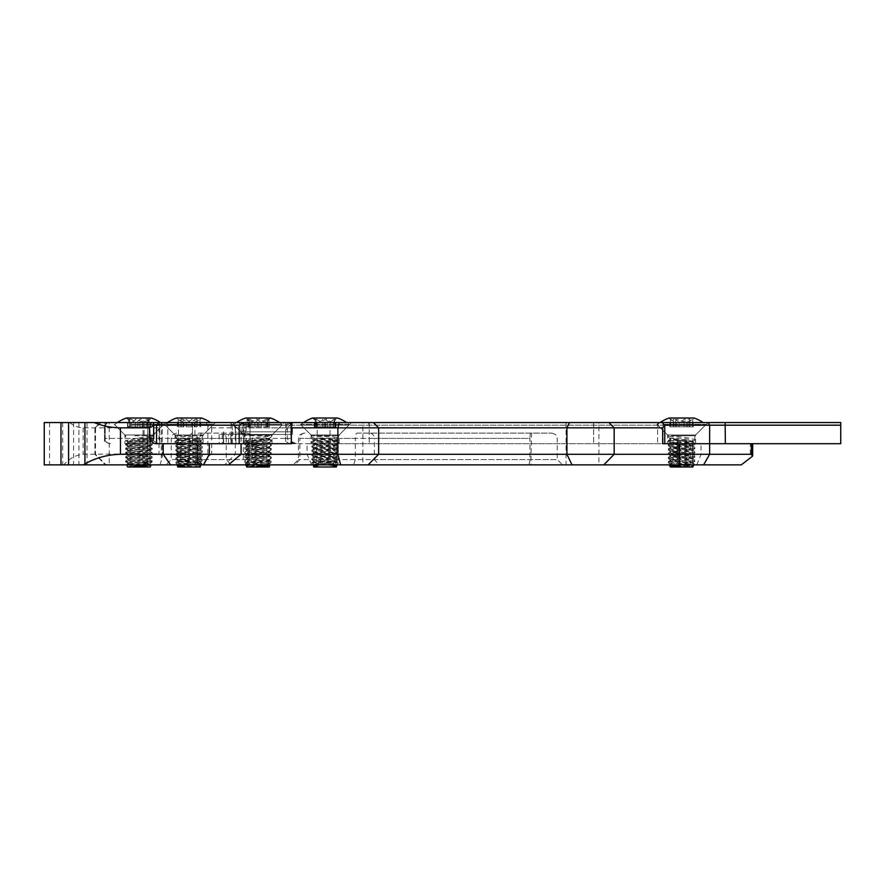 <?xml version="1.0" encoding="UTF-8"?>
<svg xmlns="http://www.w3.org/2000/svg" width="885" height="885" viewBox="0 0 885 885"><rect width="100%" height="100%" fill="white"/><g stroke="black" fill="none" stroke-linecap="round" stroke-linejoin="round"><path stroke-width="0.66" stroke-dasharray="4.42 3.32" d="M291.43 427.831L235.31 427.831L235.886 443.706L159.698 443.706L840.75 443.706M246.141 431.803L292.437 431.803L286.707 431.803L286.707 425.187L246.141 425.187L246.141 431.803L286.707 431.803M664.701 425.187L291.475 425.187L291.475 431.803M242.966 431.803L242.966 425.187L840.595 425.187L840.595 443.706M298.643 422.543L351.555 422.543L298.643 422.543L311.077 434.977L339.121 434.977L311.077 434.977L311.077 443.706L339.121 443.706L311.077 443.706M655.132 422.543L708.044 422.543L655.132 422.543L667.567 434.977L695.61 434.977L667.567 434.977L667.567 443.706L695.61 443.706L667.567 443.706M840.595 425.187L840.75 422.543M840.595 422.543L44.25 422.543M244.017 443.706L272.06 443.706L244.017 443.706L244.017 434.977L272.06 434.977L244.017 434.977L240.842 431.803L275.235 431.803L240.842 431.803M245.267 422.543L243.242 423.406L246.141 425.187M243.242 423.406L242.612 431.803M286.707 425.187L289.583 423.373L291.475 425.187M289.583 423.373L288.831 422.543M163.205 443.706L291.43 443.706M752.67 456.052L750.314 454.293L211.714 454.293L207.875 456.217L203.041 464.868L741.32 464.868M679.16 464.868L678.485 443.706L307.062 443.706L307.062 454.293L311.664 464.868M160.063 464.868L162.276 457.291C162.674 455.332 161.59 454.149 159.023 453.728L83.124 454.293C75.601 455.056 69.163 458.585 63.831 464.868L203.041 464.868M69.661 422.543C73.632 425.84 78.123 427.61 83.124 427.831L159.023 427.831C161.557 427.123 162.641 425.807 162.276 423.904L161.889 422.543M598.891 422.543L566.09 422.543L598.891 422.543L598.891 464.868L566.09 464.868L598.891 464.868M362.861 422.543L330.05 422.543L362.861 422.543L362.861 464.868L330.05 464.868L362.861 464.868M206.039 422.543L207.875 425.906L211.714 427.831L287.326 427.831L291.253 423.915L290.446 422.543M287.326 427.831L287.326 438.418C288.798 441.482 290.999 443.241 293.942 443.706L307.062 443.706M241.074 454.293L235.31 454.293L241.074 454.293M235.864 443.706L192.476 443.706L192.476 422.543M379.112 464.868L562.561 464.868L293.178 464.868L379.112 464.868L374.344 459.58L298.466 459.58L557.262 459.58L374.344 459.58L374.344 438.418L529.949 438.418L529.949 459.58L529.064 464.868M231.062 464.868L165.926 464.868L231.062 464.868L226.272 459.58L171.225 459.58L252.49 459.58L226.272 459.58L226.272 438.418L246.472 438.418L246.472 459.58L250.189 464.868M68.565 464.868L78.931 464.868L68.565 464.868M44.25 464.868L63.831 464.868M228.396 464.868L224.724 464.868L228.396 464.868M180.319 464.868L197.775 464.868L180.319 464.868L180.319 443.706L197.775 443.706L180.319 443.706M316.365 464.868L333.833 464.868L316.365 464.868L316.365 443.706L333.833 443.706L316.365 443.706M249.305 464.868L266.772 464.868L249.305 464.868L249.305 443.706L266.772 443.706L249.305 443.706M130.195 464.868L147.651 464.868L130.195 464.868L130.195 443.706L147.651 443.706L130.195 443.706M672.854 464.868L690.322 464.868L672.854 464.868L672.854 443.706L690.322 443.706L672.854 443.706M109.242 464.868L87.018 464.868L109.242 464.868L109.242 422.543L87.018 422.543L109.242 422.543M84.927 464.868L62.702 464.868L84.927 464.868L84.927 422.543L62.702 422.543L84.927 422.543M68.565 422.543L78.931 422.543L68.565 422.543M235.886 443.706L235.886 427.809L230.686 422.543M293.942 443.706L155.461 443.706M678.485 443.706L709.637 443.706M357.086 433.119L551.974 433.119L357.086 433.119A5.288 1.748 -90 0 0 355.339 438.418L299.882 438.418L299.882 459.58L294.782 464.868M198.837 433.119L247.192 433.119L198.837 433.119A5.288 1.781 -90 0 0 197.067 438.418L197.067 459.58L195.286 464.868M162.276 457.291L162.276 423.904L162.276 457.291M124.896 443.706L152.95 443.706L124.896 443.706L124.896 434.977L152.95 434.977L124.896 434.977L112.461 422.543L165.384 422.543L112.461 422.543M175.031 443.706L203.074 443.706L175.031 443.706L175.031 434.977L203.074 434.977L175.031 434.977L162.586 422.543L215.509 422.543L162.586 422.543M156.545 443.706L231.505 443.706L159.698 443.706L192.476 443.706L192.476 425.187L291.43 425.187M223.297 443.706L223.363 434.447L219.17 434.447L232.268 434.447L232.268 425.187L292.437 425.187L159.698 425.187L192.476 425.187L191.359 422.543M153.68 425.187L232.268 425.187L232.268 434.447L292.437 434.447L228.529 434.447L231.505 434.447L230.863 434.447L230.863 443.706M231.582 422.543L284.494 422.543L231.582 422.543L243.486 434.447L272.591 434.447L243.486 434.447M223.297 434.447L230.863 434.447M232.268 425.187L234.226 422.543M678.275 444.237C686.439 445.232 691.849 445.387 694.493 444.724L694.813 444.403C695.732 442.467 667.622 438.927 668.363 441.449L678.275 444.237M678.275 443.186L678.209 443.175C672.047 442.179 668.761 441.261 668.363 440.431L672.987 439.69C682.844 439.989 690.012 441.073 694.482 442.92L694.813 443.374C693.453 444.558 687.933 444.502 678.275 443.186M663.451 424.28L705.467 424.28L663.451 424.28M671.306 420.198L669.126 418.008L694.061 418.008L692.291 419.28C689.061 422.134 687.136 422.134 686.494 419.28L684.094 419.28C681.494 422.134 678.574 422.134 675.321 419.28L673.385 419.28L673.618 420.685L671.306 420.198L670.885 419.28C674.116 422.134 676.052 422.134 676.682 419.28L679.094 419.28C681.693 422.134 684.614 422.134 687.855 419.28L689.791 419.28L689.559 420.685L691.871 420.198M671.538 435.774L694.813 435.774L671.538 435.774M678.275 440C686.439 440.995 691.849 441.161 694.493 440.487L694.813 440.166C695.732 438.23 667.622 434.69 668.363 437.223L678.275 440M674.16 439.004A11.483 1.383 -174.1 0 1 692.734 441.692A11.483 1.383 -174.1 0 1 692.966 442.013A11.483 1.383 -174.1 0 1 681.395 442.19A11.483 1.383 -174.1 0 1 670.111 439.635A11.483 1.383 -174.1 0 1 670.399 439.369A11.483 1.383 -174.1 0 1 674.16 439.004M678.607 440.796A11.483 1.383 -174.1 0 1 670.443 438.905A11.483 1.383 -174.1 0 1 670.222 438.584A11.483 1.383 -174.1 0 1 674.27 437.964A11.483 1.383 -174.1 0 1 686.517 439.015A11.483 1.383 -174.1 0 1 693.066 440.962A11.483 1.383 -174.1 0 1 692.789 441.228A11.483 1.383 -174.1 0 1 678.607 440.796M674.16 443.241A11.483 1.383 -174.1 0 1 692.734 445.929A11.483 1.383 -174.1 0 1 692.966 446.239A11.483 1.383 -174.1 0 1 681.395 446.427A11.483 1.383 -174.1 0 1 670.111 443.861A11.483 1.383 -174.1 0 1 670.399 443.606A11.483 1.383 -174.1 0 1 674.16 443.241M678.209 447.412C672.047 446.405 668.761 445.498 668.363 444.657L672.987 443.927C682.844 444.226 690.012 445.299 694.482 447.157L694.813 447.611C693.442 448.795 687.899 448.728 678.209 447.412M678.607 445.033A11.483 1.383 -174.1 0 1 670.443 443.131A11.483 1.383 -174.1 0 1 670.222 442.821A11.483 1.383 -174.1 0 1 674.27 442.19A11.483 1.383 -174.1 0 1 686.517 443.252A11.483 1.383 -174.1 0 1 693.066 445.199A11.483 1.383 -174.1 0 1 692.789 445.454A11.483 1.383 -174.1 0 1 678.607 445.033M678.275 448.463C686.439 449.458 691.849 449.624 694.493 448.949L694.813 448.64C691.827 446.726 684.547 445.454 672.987 444.823L668.706 446.14L678.275 448.463M674.16 447.467A11.483 1.383 -174.1 0 1 692.734 450.166A11.483 1.383 -174.1 0 1 692.966 450.476A11.483 1.383 -174.1 0 1 681.395 450.653A11.483 1.383 -174.1 0 1 670.111 448.098A11.483 1.383 -174.1 0 1 670.399 447.832A11.483 1.383 -174.1 0 1 674.16 447.467M678.209 451.638C672.047 450.642 668.761 449.724 668.363 448.894L672.987 448.164C682.844 448.463 690.012 449.536 694.482 451.394L694.813 451.837C693.442 453.031 687.899 452.965 678.209 451.638M678.607 449.27A11.483 1.383 -174.1 0 1 670.443 447.367A11.483 1.383 -174.1 0 1 670.222 447.058A11.483 1.383 -174.1 0 1 674.27 446.427A11.483 1.383 -174.1 0 1 686.517 447.489A11.483 1.383 -174.1 0 1 693.066 449.425A11.483 1.383 -174.1 0 1 692.789 449.691A11.483 1.383 -174.1 0 1 678.607 449.27M678.275 452.7C686.439 453.695 691.849 453.861 694.493 453.186L694.813 452.866C691.827 450.963 684.547 449.691 672.987 449.06L668.706 450.365L678.275 452.7M674.16 451.704A11.483 1.383 -174.1 0 1 692.734 454.392A11.483 1.383 -174.1 0 1 692.966 454.713A11.483 1.383 -174.1 0 1 681.395 454.89A11.483 1.383 -174.1 0 1 670.111 452.335A11.483 1.383 -174.1 0 1 670.399 452.069A11.483 1.383 -174.1 0 1 674.16 451.704M678.209 455.875C672.047 454.879 668.761 453.961 668.363 453.131L672.987 452.39C682.844 452.689 690.012 453.773 694.482 455.62L694.813 456.074C693.442 457.268 687.899 457.202 678.209 455.875M678.607 453.496A11.483 1.383 -174.1 0 1 670.443 451.604A11.483 1.383 -174.1 0 1 670.222 451.284A11.483 1.383 -174.1 0 1 674.27 450.664A11.483 1.383 -174.1 0 1 686.517 451.726A11.483 1.383 -174.1 0 1 693.066 453.662A11.483 1.383 -174.1 0 1 692.789 453.928A11.483 1.383 -174.1 0 1 678.607 453.496M678.275 456.937C686.439 457.932 691.849 458.087 694.493 457.423L694.813 457.102C691.827 455.189 684.547 453.928 672.987 453.297L668.706 454.602L678.275 456.937M674.16 455.941A11.483 1.383 -174.1 0 1 692.734 458.629A11.483 1.383 -174.1 0 1 692.966 458.939A11.483 1.383 -174.1 0 1 681.395 459.127A11.483 1.383 -174.1 0 1 670.111 456.56A11.483 1.383 -174.1 0 1 670.399 456.306A11.483 1.383 -174.1 0 1 674.16 455.941M678.209 460.111C672.047 459.105 668.761 458.198 668.363 457.357L672.987 456.627C682.844 456.925 690.012 457.999 694.482 459.857L694.813 460.311C693.442 461.494 687.899 461.428 678.209 460.111M678.607 457.733A11.483 1.383 -174.1 0 1 670.443 455.83A11.483 1.383 -174.1 0 1 670.222 455.521A11.483 1.383 -174.1 0 1 674.27 454.89A11.483 1.383 -174.1 0 1 686.517 455.952A11.483 1.383 -174.1 0 1 693.066 457.899A11.483 1.383 -174.1 0 1 692.789 458.153A11.483 1.383 -174.1 0 1 678.607 457.733M678.275 461.162C686.439 462.158 691.849 462.324 694.493 461.649L694.813 461.339C691.827 459.426 684.547 458.153 672.987 457.523L668.706 458.839L678.275 461.162M678.607 461.97A11.483 1.383 -174.1 0 1 670.443 460.067A11.483 1.383 -174.1 0 1 670.222 459.757A11.483 1.383 -174.1 0 1 674.27 459.127A11.483 1.383 -174.1 0 1 686.517 460.189A11.483 1.383 -174.1 0 1 693.066 462.125A11.483 1.383 -174.1 0 1 692.789 462.39A11.483 1.383 -174.1 0 1 678.607 461.97M670.631 462.766L684.957 464.525L694.205 464.094L690.599 462.766L684.625 462.766C674.58 461.439 669.171 461.439 668.396 462.766L670.631 462.766L668.684 461.273L672.987 460.864L690.599 462.766M674.16 460.167A11.483 1.383 -174.1 0 1 692.734 462.866A11.483 1.383 -174.1 0 1 692.966 463.176A11.483 1.383 -174.1 0 1 681.395 463.353A11.483 1.383 -174.1 0 1 670.111 460.797A11.483 1.383 -174.1 0 1 670.399 460.532A11.483 1.383 -174.1 0 1 674.16 460.167M692.844 466.992L670.332 466.992M668.363 461.594L668.905 463.209L672.921 464.868M684.625 462.766L690.975 464.658L693.165 466.318M671.815 464.868A11.483 1.383 -174.1 0 1 670.443 464.304A11.483 1.383 -174.1 0 1 670.222 463.983A11.483 1.383 -174.1 0 1 681.782 463.806A11.483 1.383 -174.1 0 1 693.066 466.362A11.483 1.383 -174.1 0 1 692.944 466.539L669.724 465.056M670.111 465.034A11.483 1.383 -174.1 0 1 670.399 464.769A11.483 1.383 -174.1 0 1 679.824 464.669A11.483 1.383 -174.1 0 1 691.428 466.539M689.835 426.835L689.835 419.014L689.559 426.835L693.32 426.835L669.856 426.835L689.791 426.835M692.756 426.835L692.756 419.28L692.291 426.835M673.352 419.014L673.385 426.835L673.352 419.014M670.421 426.835L670.421 419.28L670.885 426.835M336.554 444.237C331.543 445.73 315.005 445.243 312.438 443.44L311.863 442.777C310.956 439.701 339.265 440.188 338.324 443.164L336.554 444.237M336.554 443.186L338.324 442.046L337.76 441.394C335.393 440.321 330.791 439.756 323.954 439.69C318.18 439.734 314.341 440.177 312.438 441.029L311.874 441.659C311.011 443.861 330.658 445.288 336.554 443.186M348.889 424.28L301.21 424.28L348.889 424.28M316.222 426.835L316.222 421.481L312.626 418.008L337.561 418.008L333.977 421.481L333.977 426.835L336.012 426.835L314.175 426.835L333.977 426.835M338.28 435.774L311.863 435.774L338.28 435.774M336.554 440C331.543 441.504 315.005 441.007 312.438 439.203L311.863 438.54C310.956 435.464 339.265 435.962 338.324 438.938L336.554 440M324.109 439.004A11.483 1.803 -179.2 0 0 314.053 440.166A11.483 1.803 -179.2 0 0 313.6 440.664A11.483 1.803 -179.2 0 0 325.06 442.633A11.483 1.803 -179.2 0 0 336.577 440.973A11.483 1.803 -179.2 0 0 336.134 440.476A11.483 1.803 -179.2 0 0 324.109 439.004M335.105 440.796A11.483 1.803 -179.2 0 0 336.134 440.431A11.483 1.803 -179.2 0 0 336.588 439.933A11.483 1.803 -179.2 0 0 324.12 437.964A11.483 1.803 -179.2 0 0 313.622 439.613A11.483 1.803 -179.2 0 0 314.053 440.122A11.483 1.803 -179.2 0 0 323.744 441.549A11.483 1.803 -179.2 0 0 335.105 440.796M324.109 443.241A11.483 1.803 -179.2 0 0 314.053 444.403A11.483 1.803 -179.2 0 0 313.6 444.889A11.483 1.803 -179.2 0 0 325.06 446.859A11.483 1.803 -179.2 0 0 336.577 445.21A11.483 1.803 -179.2 0 0 336.134 444.701A11.483 1.803 -179.2 0 0 324.109 443.241M336.588 447.412L338.324 446.283L337.76 445.62C335.393 444.558 330.791 443.993 323.954 443.927C318.18 443.96 314.341 444.414 312.438 445.266L311.874 445.896C311.011 448.098 330.736 449.525 336.588 447.412M335.105 445.033A11.483 1.803 -179.2 0 0 336.134 444.657A11.483 1.803 -179.2 0 0 336.588 444.17A11.483 1.803 -179.2 0 0 324.12 442.19A11.483 1.803 -179.2 0 0 313.622 443.85A11.483 1.803 -179.2 0 0 314.053 444.358A11.483 1.803 -179.2 0 0 323.744 445.786A11.483 1.803 -179.2 0 0 335.105 445.033M336.554 448.463C331.543 449.967 315.005 449.469 312.438 447.666L311.863 447.013C312.46 445.708 316.487 444.978 323.954 444.823C332.627 445.044 337.417 445.907 338.324 447.401L336.554 448.463M324.109 447.467A11.483 1.803 -179.2 0 0 314.053 448.64A11.483 1.803 -179.2 0 0 313.6 449.126A11.483 1.803 -179.2 0 0 325.06 451.096A11.483 1.803 -179.2 0 0 336.577 449.447A11.483 1.803 -179.2 0 0 336.134 448.938A11.483 1.803 -179.2 0 0 324.109 447.467M336.588 451.638L338.324 450.52L337.76 449.857C335.393 448.784 330.791 448.219 323.954 448.164C318.18 448.197 314.341 448.64 312.438 449.491L311.874 450.122C311.011 452.335 330.736 453.751 336.588 451.638M335.105 449.27A11.483 1.803 -179.2 0 0 336.134 448.894A11.483 1.803 -179.2 0 0 336.588 448.396A11.483 1.803 -179.2 0 0 324.12 446.427A11.483 1.803 -179.2 0 0 313.622 448.087A11.483 1.803 -179.2 0 0 314.053 448.584A11.483 1.803 -179.2 0 0 323.744 450.022A11.483 1.803 -179.2 0 0 335.105 449.27M336.554 452.7C331.543 454.204 315.005 453.706 312.438 451.903L311.863 451.239C312.46 449.934 316.487 449.204 323.954 449.06C332.627 449.281 337.417 450.133 338.324 451.638L336.554 452.7M324.109 451.704A11.483 1.803 -179.2 0 0 314.053 452.866A11.483 1.803 -179.2 0 0 313.6 453.363A11.483 1.803 -179.2 0 0 325.06 455.332A11.483 1.803 -179.2 0 0 336.577 453.673A11.483 1.803 -179.2 0 0 336.134 453.175A11.483 1.803 -179.2 0 0 324.109 451.704M336.588 455.875L338.324 454.746L337.76 454.094C335.393 453.02 330.791 452.456 323.954 452.39C318.18 452.434 314.341 452.877 312.438 453.728L311.874 454.359C311.011 456.572 330.736 457.987 336.588 455.875M335.105 453.496A11.483 1.803 -179.2 0 0 336.134 453.131A11.483 1.803 -179.2 0 0 336.588 452.633A11.483 1.803 -179.2 0 0 324.12 450.664A11.483 1.803 -179.2 0 0 313.622 452.312A11.483 1.803 -179.2 0 0 314.053 452.821A11.483 1.803 -179.2 0 0 323.744 454.248A11.483 1.803 -179.2 0 0 335.105 453.496M336.554 456.937C331.543 458.43 315.005 457.943 312.438 456.14L311.863 455.476C312.46 454.171 316.487 453.441 323.954 453.297C332.627 453.507 337.417 454.37 338.324 455.863L336.554 456.937M324.109 455.941A11.483 1.803 -179.2 0 0 314.053 457.102A11.483 1.803 -179.2 0 0 313.6 457.589A11.483 1.803 -179.2 0 0 325.06 459.558A11.483 1.803 -179.2 0 0 336.577 457.91A11.483 1.803 -179.2 0 0 336.134 457.401A11.483 1.803 -179.2 0 0 324.109 455.941M336.588 460.111L338.324 458.983L337.76 458.319C335.393 457.257 330.791 456.693 323.954 456.627C318.18 456.66 314.341 457.114 312.438 457.965L311.874 458.596C311.011 460.797 330.736 462.224 336.588 460.111M335.105 457.733A11.483 1.803 -179.2 0 0 336.134 457.357A11.483 1.803 -179.2 0 0 336.588 456.87A11.483 1.803 -179.2 0 0 324.12 454.89A11.483 1.803 -179.2 0 0 313.622 456.549A11.483 1.803 -179.2 0 0 314.053 457.058A11.483 1.803 -179.2 0 0 323.744 458.485A11.483 1.803 -179.2 0 0 335.105 457.733M336.554 461.162C331.543 462.667 315.005 462.169 312.438 460.366L311.863 459.713C312.46 458.408 316.487 457.678 323.954 457.523C332.627 457.744 337.417 458.607 338.324 460.1L336.554 461.162M335.105 461.97A11.483 1.803 -179.2 0 0 336.134 461.594A11.483 1.803 -179.2 0 0 336.588 461.096A11.483 1.803 -179.2 0 0 324.12 459.127A11.483 1.803 -179.2 0 0 313.622 460.786A11.483 1.803 -179.2 0 0 314.053 461.284A11.483 1.803 -179.2 0 0 323.744 462.722A11.483 1.803 -179.2 0 0 335.105 461.97M336.134 461.638A11.483 1.803 -179.2 0 0 324.109 460.167A11.483 1.803 -179.2 0 0 314.053 461.339A11.483 1.803 -179.2 0 0 313.6 461.826A11.483 1.803 -179.2 0 0 325.06 463.795A11.483 1.803 -179.2 0 0 336.577 462.147A11.483 1.803 -179.2 0 0 336.134 461.638L338.059 462.766C341.333 465.2 311.697 465.211 311.874 462.766L313.788 462.766C320.248 461.439 327.339 461.439 335.061 462.766L338.059 462.766L337.34 464.868M312.007 462.966L312.438 462.191L323.954 460.864L337.76 462.556M336.355 466.992L313.876 466.992M313.788 462.766L313.013 464.868M313.5 465.211L318.312 466.539L313.555 466.295M336.621 466.417L333.368 466.539L336.134 465.831A11.483 1.803 -179.2 0 0 336.588 465.333M337.329 464.902L335.061 462.766M319.275 464.868L328.977 464.868M336.521 466.539A11.483 1.803 -179.2 0 0 336.577 466.373A11.483 1.803 -179.2 0 0 336.245 465.941M332.03 464.868A11.483 1.803 -179.2 0 0 316.686 464.868M313.898 465.665A11.483 1.803 -179.2 0 0 313.6 466.063A11.483 1.803 -179.2 0 0 313.998 466.539M333.368 466.539A11.483 1.803 -179.2 0 0 336.134 465.831M336.223 464.868A11.483 1.803 -179.2 0 0 324.12 463.364A11.483 1.803 -179.2 0 0 313.655 464.868M313.622 465.012A11.483 1.803 -179.2 0 0 314.053 465.521A11.483 1.803 -179.2 0 0 318.312 466.539M335.116 426.835L334.939 419.28C333.501 422.134 333.756 422.134 335.714 419.28L334.63 419.28C331.222 422.134 328.789 422.134 327.328 419.28L324.784 419.28C322.826 422.134 320.138 422.134 316.708 419.28L315.248 419.28C316.697 422.134 316.443 422.134 314.485 419.28L315.558 419.28C318.965 422.134 321.399 422.134 322.87 419.28L325.403 419.28C327.361 422.134 330.061 422.134 333.479 419.28L334.939 419.28C333.501 422.134 333.756 422.134 335.714 419.28L334.63 419.28L334.63 426.835M315.082 426.835L315.248 419.28C316.697 422.134 316.443 422.134 314.485 419.28L315.558 419.28L315.558 426.835M245.267 444.237L245.045 444.867C246.959 446.062 269.228 443.418 271.02 441.504L271.275 441.173C272.038 439.248 248.265 442.389 245.267 444.237M245.267 443.186L245.289 443.175C250.853 441.228 258.486 440.066 268.177 439.69L271.275 440.177C272.137 441.726 244.105 445.808 244.813 443.651L245.267 443.186M242.7 424.28L281.917 424.28L242.7 424.28M267.381 426.835L267.381 419.28L265.743 419.28C262.38 422.134 259.582 422.134 257.369 419.28L254.858 419.28C253.685 422.134 251.406 422.134 248.021 419.28L247.158 419.28L248.796 421.238L245.576 418.008L270.511 418.008L267.281 421.238L267.502 418.87L267.502 426.835L246.771 426.835L267.502 426.835M249.537 435.774L271.275 435.774L249.537 435.774M245.267 440L245.045 440.641C246.959 441.825 269.228 439.181 271.02 437.267L271.275 436.936C272.038 435.011 248.265 438.152 245.267 440M266.794 439.004A11.483 1.162 173 0 1 269.305 439.237A11.483 1.162 173 0 1 269.505 439.425A11.483 1.162 173 0 1 258.243 441.98A11.483 1.162 173 0 1 246.705 442.212A11.483 1.162 173 0 1 246.86 441.991A11.483 1.162 173 0 1 255.068 440.055A11.483 1.162 173 0 1 266.794 439.004M246.981 440.796A11.483 1.162 173 0 1 255.5 438.927A11.483 1.162 173 0 1 266.673 437.964A11.483 1.162 173 0 1 269.383 438.374A11.483 1.162 173 0 1 269.228 438.606A11.483 1.162 173 0 1 258.121 440.929A11.483 1.162 173 0 1 246.782 441.349A11.483 1.162 173 0 1 246.572 441.173A11.483 1.162 173 0 1 246.981 440.796M266.794 443.241A11.483 1.162 173 0 1 269.305 443.474A11.483 1.162 173 0 1 269.505 443.651A11.483 1.162 173 0 1 258.243 446.206A11.483 1.162 173 0 1 246.705 446.449A11.483 1.162 173 0 1 246.86 446.228A11.483 1.162 173 0 1 255.068 444.292A11.483 1.162 173 0 1 266.794 443.241M245.289 447.412C250.853 445.465 258.486 444.303 268.177 443.927L271.275 444.414C272.137 445.963 244.105 450.045 244.813 447.887L245.289 447.412M246.981 445.033A11.483 1.162 173 0 1 255.5 443.164A11.483 1.162 173 0 1 266.673 442.19A11.483 1.162 173 0 1 269.383 442.611A11.483 1.162 173 0 1 269.228 442.832A11.483 1.162 173 0 1 258.121 445.166A11.483 1.162 173 0 1 246.782 445.586A11.483 1.162 173 0 1 246.572 445.409A11.483 1.162 173 0 1 246.981 445.033M245.267 448.463L245.045 449.104C246.959 450.288 269.228 447.655 271.02 445.741L268.177 444.823C258.475 445.376 250.842 446.582 245.267 448.463M266.794 447.467A11.483 1.162 173 0 1 269.305 447.71A11.483 1.162 173 0 1 269.505 447.887A11.483 1.162 173 0 1 258.243 450.443A11.483 1.162 173 0 1 246.705 450.686A11.483 1.162 173 0 1 246.86 450.454A11.483 1.162 173 0 1 255.068 448.518A11.483 1.162 173 0 1 266.794 447.467M245.289 451.638C250.853 449.691 258.486 448.529 268.177 448.164L271.275 448.651C272.137 450.188 244.105 454.27 244.813 452.124L245.289 451.638M246.981 449.27A11.483 1.162 173 0 1 255.5 447.39A11.483 1.162 173 0 1 266.673 446.427A11.483 1.162 173 0 1 269.383 446.848A11.483 1.162 173 0 1 269.228 447.069A11.483 1.162 173 0 1 258.121 449.403A11.483 1.162 173 0 1 246.782 449.823A11.483 1.162 173 0 1 246.572 449.635A11.483 1.162 173 0 1 246.981 449.27M245.267 452.7L245.045 453.341C246.959 454.525 269.228 451.881 271.02 449.967L268.177 449.06C258.475 449.602 250.842 450.819 245.267 452.7M266.794 451.704A11.483 1.162 173 0 1 269.305 451.936A11.483 1.162 173 0 1 269.505 452.124A11.483 1.162 173 0 1 258.243 454.68A11.483 1.162 173 0 1 246.705 454.912A11.483 1.162 173 0 1 246.86 454.691A11.483 1.162 173 0 1 255.068 452.755A11.483 1.162 173 0 1 266.794 451.704M245.289 455.875C250.853 453.928 258.486 452.766 268.177 452.39L271.275 452.877C272.137 454.425 244.105 458.507 244.813 456.35L245.289 455.875M246.981 453.496A11.483 1.162 173 0 1 255.5 451.627A11.483 1.162 173 0 1 266.673 450.664A11.483 1.162 173 0 1 269.383 451.073A11.483 1.162 173 0 1 269.228 451.306A11.483 1.162 173 0 1 258.121 453.629A11.483 1.162 173 0 1 246.782 454.06A11.483 1.162 173 0 1 246.572 453.872A11.483 1.162 173 0 1 246.981 453.496M245.267 456.937L245.045 457.567C246.959 458.762 269.228 456.118 271.02 454.204L268.177 453.297C258.475 453.839 250.842 455.056 245.267 456.937M266.794 455.941A11.483 1.162 173 0 1 269.305 456.173A11.483 1.162 173 0 1 269.505 456.35A11.483 1.162 173 0 1 258.243 458.906A11.483 1.162 173 0 1 246.705 459.149A11.483 1.162 173 0 1 246.86 458.928A11.483 1.162 173 0 1 255.068 456.992A11.483 1.162 173 0 1 266.794 455.941M245.289 460.111C250.853 458.165 258.486 457.003 268.177 456.627L271.275 457.114C272.137 458.662 244.105 462.744 244.813 460.587L245.289 460.111M246.981 457.733A11.483 1.162 173 0 1 255.5 455.863A11.483 1.162 173 0 1 266.673 454.89A11.483 1.162 173 0 1 269.383 455.31A11.483 1.162 173 0 1 269.228 455.532A11.483 1.162 173 0 1 258.121 457.866A11.483 1.162 173 0 1 246.782 458.286A11.483 1.162 173 0 1 246.572 458.109A11.483 1.162 173 0 1 246.981 457.733M245.267 461.162L245.045 461.804C246.959 462.988 269.228 460.355 271.02 458.441L268.177 457.523C258.475 458.076 250.842 459.282 245.267 461.162M246.981 461.97A11.483 1.162 173 0 1 255.5 460.089A11.483 1.162 173 0 1 266.673 459.127A11.483 1.162 173 0 1 269.383 459.547A11.483 1.162 173 0 1 269.228 459.769A11.483 1.162 173 0 1 258.121 462.103A11.483 1.162 173 0 1 246.782 462.523A11.483 1.162 173 0 1 246.572 462.335A11.483 1.162 173 0 1 246.981 461.97M265.168 464.868L270.887 462.766C271.795 461.439 267.215 461.439 257.17 462.766L250.743 462.766L245.643 464.061L253.01 464.503L270.887 462.766L271.275 461.351L267.635 462.766M250.743 462.766L268.177 460.864L271.275 461.351M266.794 460.167A11.483 1.162 173 0 1 269.305 460.41A11.483 1.162 173 0 1 269.505 460.587A11.483 1.162 173 0 1 258.243 463.143A11.483 1.162 173 0 1 246.705 463.386A11.483 1.162 173 0 1 246.86 463.154A11.483 1.162 173 0 1 255.068 461.218A11.483 1.162 173 0 1 266.794 460.167M269.294 466.992L246.782 466.992M270.047 464.946L246.572 466.539C246.904 465.576 250.433 464.315 257.17 462.766M249.305 466.539A11.483 1.162 173 0 1 260.92 464.736A11.483 1.162 173 0 1 269.305 464.636A11.483 1.162 173 0 1 269.505 464.824A11.483 1.162 173 0 1 269.505 464.868L269.383 463.773A11.483 1.162 173 0 1 269.228 464.005A11.483 1.162 173 0 1 266.695 464.868M246.572 466.539A11.483 1.162 173 0 1 257.989 463.994A11.483 1.162 173 0 1 269.383 463.773M248.021 426.835L248.021 419.28L247.158 419.28L247.158 426.835M248.796 421.238L249.36 421.304L248.585 418.87L248.585 426.835M248.696 426.835L248.696 419.28L250.333 419.28C253.707 422.134 256.495 422.134 258.708 419.28L261.219 419.28C262.391 422.134 264.67 422.134 268.055 419.28L268.929 419.28L267.281 421.238M268.055 426.835L268.055 419.28L268.929 419.28L268.929 426.835M128.325 444.237L125.747 445.078C126.455 445.808 151.468 441.947 152.087 440.807L152.154 440.719C152.751 439.889 135.051 442.732 128.325 444.237M128.325 443.186L128.369 443.175C137.507 441.228 145.217 440.066 151.479 439.69L152.154 439.801C152.917 440.387 125.006 445.155 125.692 444.104L128.325 443.186M131.422 424.28L162.807 424.28L131.422 424.28M129.564 421.116L126.455 418.008L151.39 418.008L148.282 421.116L149.886 419.28L149.078 419.28C145.737 422.134 143.514 422.134 142.43 419.28L139.93 419.28C137.651 422.134 134.83 422.134 131.467 419.28L129.774 419.28L130.338 421.216L127.96 419.28L128.768 419.28C132.108 422.134 134.332 422.134 135.416 419.28L137.916 419.28C140.195 422.134 143.016 422.134 146.379 419.28L148.072 419.28L147.507 421.216L148.282 421.116M134.763 435.774L152.154 435.774L134.763 435.774M128.325 440L125.747 440.852C126.455 441.571 151.468 437.71 152.087 436.57L152.154 436.482C152.751 435.663 135.051 438.495 128.325 440M149.775 439.004A11.483 0.575 171.4 0 1 150.306 439.048A11.483 0.575 171.4 0 1 150.361 439.093A11.483 0.575 171.4 0 1 139.089 441.383A11.483 0.575 171.4 0 1 127.65 442.544A11.483 0.575 171.4 0 1 127.683 442.489A11.483 0.575 171.4 0 1 137.618 440.453A11.483 0.575 171.4 0 1 149.775 439.004M129.785 440.796A11.483 0.575 171.4 0 1 140.671 438.927A11.483 0.575 171.4 0 1 149.609 437.964A11.483 0.575 171.4 0 1 150.196 438.053A11.483 0.575 171.4 0 1 150.162 438.108A11.483 0.575 171.4 0 1 138.923 440.343A11.483 0.575 171.4 0 1 127.54 441.538A11.483 0.575 171.4 0 1 127.484 441.504A11.483 0.575 171.4 0 1 129.785 440.796M149.775 443.241A11.483 0.575 171.4 0 1 150.306 443.285A11.483 0.575 171.4 0 1 150.361 443.33A11.483 0.575 171.4 0 1 139.089 445.62A11.483 0.575 171.4 0 1 127.65 446.781A11.483 0.575 171.4 0 1 127.683 446.726A11.483 0.575 171.4 0 1 137.618 444.69A11.483 0.575 171.4 0 1 149.775 443.241M128.369 447.412C137.507 445.465 145.217 444.303 151.479 443.927L152.154 444.027C152.917 444.624 125.006 449.381 125.692 448.341L128.369 447.412M129.785 445.033A11.483 0.575 171.4 0 1 140.671 443.164A11.483 0.575 171.4 0 1 149.609 442.19A11.483 0.575 171.4 0 1 150.196 442.279A11.483 0.575 171.4 0 1 150.162 442.334A11.483 0.575 171.4 0 1 138.923 444.569A11.483 0.575 171.4 0 1 127.54 445.774A11.483 0.575 171.4 0 1 127.484 445.73A11.483 0.575 171.4 0 1 129.785 445.033M128.325 448.463L125.747 449.315C126.455 450.034 151.468 446.173 152.087 445.033L128.325 448.463M149.775 447.467A11.483 0.575 171.4 0 1 150.306 447.522A11.483 0.575 171.4 0 1 150.361 447.556A11.483 0.575 171.4 0 1 139.089 449.845A11.483 0.575 171.4 0 1 127.65 451.007A11.483 0.575 171.4 0 1 127.683 450.952A11.483 0.575 171.4 0 1 137.618 448.927A11.483 0.575 171.4 0 1 149.775 447.467M128.369 451.638C137.507 449.691 145.217 448.529 151.479 448.164L152.154 448.264C152.917 448.85 125.006 453.618 125.692 452.578L128.369 451.638M129.785 449.27A11.483 0.575 171.4 0 1 140.671 447.39A11.483 0.575 171.4 0 1 149.609 446.427A11.483 0.575 171.4 0 1 150.196 446.516A11.483 0.575 171.4 0 1 150.162 446.571A11.483 0.575 171.4 0 1 138.923 448.806A11.483 0.575 171.4 0 1 127.54 450.011A11.483 0.575 171.4 0 1 127.484 449.967A11.483 0.575 171.4 0 1 129.785 449.27M128.325 452.7L125.747 453.551C126.455 454.27 151.468 450.41 152.087 449.27L128.325 452.7M149.775 451.704A11.483 0.575 171.4 0 1 150.306 451.748A11.483 0.575 171.4 0 1 150.361 451.792A11.483 0.575 171.4 0 1 139.089 454.082A11.483 0.575 171.4 0 1 127.65 455.244A11.483 0.575 171.4 0 1 127.683 455.189A11.483 0.575 171.4 0 1 137.618 453.153A11.483 0.575 171.4 0 1 149.775 451.704M128.369 455.875C137.507 453.928 145.217 452.766 151.479 452.39L152.154 452.5C152.917 453.087 125.006 457.855 125.692 456.804L128.369 455.875M129.785 453.496A11.483 0.575 171.4 0 1 140.671 451.627A11.483 0.575 171.4 0 1 149.609 450.664A11.483 0.575 171.4 0 1 150.196 450.753A11.483 0.575 171.4 0 1 150.162 450.808A11.483 0.575 171.4 0 1 138.923 453.043A11.483 0.575 171.4 0 1 127.54 454.237A11.483 0.575 171.4 0 1 127.484 454.204A11.483 0.575 171.4 0 1 129.785 453.496M128.325 456.937L125.747 457.777C126.455 458.507 151.468 454.647 152.087 453.507L128.325 456.937M149.775 455.941A11.483 0.575 171.4 0 1 150.306 455.985A11.483 0.575 171.4 0 1 150.361 456.029A11.483 0.575 171.4 0 1 139.089 458.319A11.483 0.575 171.4 0 1 127.65 459.481A11.483 0.575 171.4 0 1 127.683 459.426A11.483 0.575 171.4 0 1 137.618 457.39A11.483 0.575 171.4 0 1 149.775 455.941M128.369 460.111C137.507 458.165 145.217 457.003 151.479 456.627L152.154 456.726C152.917 457.324 125.006 462.081 125.692 461.041L128.369 460.111M129.785 457.733A11.483 0.575 171.4 0 1 140.671 455.863A11.483 0.575 171.4 0 1 149.609 454.89A11.483 0.575 171.4 0 1 150.196 454.978A11.483 0.575 171.4 0 1 150.162 455.034A11.483 0.575 171.4 0 1 138.923 457.268A11.483 0.575 171.4 0 1 127.54 458.474A11.483 0.575 171.4 0 1 127.484 458.43A11.483 0.575 171.4 0 1 129.785 457.733M128.325 461.162L125.747 462.014C126.455 462.733 151.468 458.873 152.087 457.733L128.325 461.162M129.785 461.97A11.483 0.575 171.4 0 1 140.671 460.089A11.483 0.575 171.4 0 1 149.609 459.127A11.483 0.575 171.4 0 1 150.196 459.215A11.483 0.575 171.4 0 1 150.162 459.271A11.483 0.575 171.4 0 1 138.923 461.505A11.483 0.575 171.4 0 1 127.54 462.711A11.483 0.575 171.4 0 1 127.484 462.667A11.483 0.575 171.4 0 1 129.785 461.97M141.865 464.868L149.687 462.766C154.233 461.439 151.999 461.439 142.983 462.766L136.213 462.766L126.544 464.592L149.687 462.766L152.087 461.97L152.154 460.963L144.465 462.766M136.213 462.766L152.154 460.963M149.775 460.167A11.483 0.575 171.4 0 1 150.306 460.222A11.483 0.575 171.4 0 1 150.361 460.255A11.483 0.575 171.4 0 1 139.089 462.545A11.483 0.575 171.4 0 1 127.65 463.707A11.483 0.575 171.4 0 1 127.683 463.651A11.483 0.575 171.4 0 1 137.618 461.627A11.483 0.575 171.4 0 1 149.775 460.167M150.184 466.992L127.661 466.992M140.638 466.539C159.278 464.238 149.322 464.238 133.546 466.539L128.358 466.539L142.983 462.766M151.114 464.868L150.306 464.448A11.483 0.575 171.4 0 1 150.361 464.492A11.483 0.575 171.4 0 1 149.41 464.868M133.546 466.539A11.483 0.575 171.4 0 1 150.306 464.448M128.358 466.539A11.483 0.575 171.4 0 1 141.025 464.282A11.483 0.575 171.4 0 1 150.196 463.452A11.483 0.575 171.4 0 1 150.162 463.508A11.483 0.575 171.4 0 1 144.189 464.868M129.675 426.835L129.675 418.893L129.774 426.835L130.338 426.835L127.551 426.835L150.295 426.835L129.774 426.835M127.96 426.835L127.96 419.28L128.768 419.28L128.768 426.835M148.171 426.835L148.171 418.893L148.072 426.835M149.886 426.835L149.886 419.28L149.078 419.28L149.078 426.835M181.646 444.237C190.85 445.398 197.565 445.42 201.78 444.292L202.278 443.772C203.229 441.161 174.987 439.137 175.816 442.146L181.646 444.237M181.646 443.186L181.602 443.175C177.863 442.478 175.938 441.77 175.816 441.051L184.29 439.69C192.72 439.823 198.55 440.619 201.769 442.058L202.278 442.677C199.767 444.524 192.886 444.69 181.646 443.186M166.767 424.28L212.931 424.28L166.767 424.28M197.023 426.835L197.023 419.28L195.043 419.28C191.846 422.134 188.914 422.134 186.237 419.28L183.859 419.28C183.328 422.134 181.458 422.134 178.261 419.28L176.58 418.008L201.514 418.008L199.645 419.877L196.846 420.541L197.056 419.048L197.056 426.835L177.266 426.835L197.056 426.835M176.701 435.774L202.278 435.774L176.701 435.774M181.646 440C190.85 441.173 197.565 441.195 201.78 440.055L202.278 439.546C203.229 436.924 174.987 434.9 175.816 437.909L181.646 440M184.932 439.004A11.483 1.693 -176.7 0 1 200.121 441.018A11.483 1.693 -176.7 0 1 200.486 441.482A11.483 1.693 -176.7 0 1 188.925 442.511A11.483 1.693 -176.7 0 1 177.553 440.155A11.483 1.693 -176.7 0 1 177.962 439.745A11.483 1.693 -176.7 0 1 184.932 439.004M182.542 440.796A11.483 1.693 -176.7 0 1 177.974 439.568A11.483 1.693 -176.7 0 1 177.608 439.115A11.483 1.693 -176.7 0 1 184.998 437.964A11.483 1.693 -176.7 0 1 200.552 440.431A11.483 1.693 -176.7 0 1 200.132 440.852A11.483 1.693 -176.7 0 1 182.542 440.796M184.932 443.241A11.483 1.693 -176.7 0 1 200.121 445.255A11.483 1.693 -176.7 0 1 200.486 445.708A11.483 1.693 -176.7 0 1 188.925 446.748A11.483 1.693 -176.7 0 1 177.553 444.392A11.483 1.693 -176.7 0 1 177.962 443.982A11.483 1.693 -176.7 0 1 184.932 443.241M181.602 447.412C177.863 446.715 175.938 446.007 175.816 445.288L184.29 443.927C192.72 444.06 198.55 444.845 201.769 446.294L202.278 446.914C199.744 448.761 192.853 448.927 181.602 447.412M182.542 445.033A11.483 1.693 -176.7 0 1 177.974 443.805A11.483 1.693 -176.7 0 1 177.608 443.352A11.483 1.693 -176.7 0 1 184.998 442.19A11.483 1.693 -176.7 0 1 200.552 444.668A11.483 1.693 -176.7 0 1 200.132 445.078A11.483 1.693 -176.7 0 1 182.542 445.033M181.646 448.463C190.85 449.635 197.565 449.657 201.78 448.529L202.278 448.009C200.63 446.261 194.634 445.199 184.29 444.823C178.903 444.901 176.082 445.409 175.816 446.383L181.646 448.463M184.932 447.467A11.483 1.693 -176.7 0 1 200.121 449.491A11.483 1.693 -176.7 0 1 200.486 449.945A11.483 1.693 -176.7 0 1 188.925 450.974A11.483 1.693 -176.7 0 1 177.553 448.629A11.483 1.693 -176.7 0 1 177.962 448.208A11.483 1.693 -176.7 0 1 184.932 447.467M181.602 451.638C177.863 450.941 175.938 450.233 175.816 449.525L184.29 448.164C192.72 448.297 198.55 449.082 201.769 450.531L202.278 451.151C199.744 452.998 192.853 453.164 181.602 451.638M182.542 449.27A11.483 1.693 -176.7 0 1 177.974 448.042A11.483 1.693 -176.7 0 1 177.608 447.578A11.483 1.693 -176.7 0 1 184.998 446.427A11.483 1.693 -176.7 0 1 200.552 448.905A11.483 1.693 -176.7 0 1 200.132 449.315A11.483 1.693 -176.7 0 1 182.542 449.27M181.646 452.7C190.85 453.872 197.565 453.894 201.78 452.755L202.278 452.246C200.63 450.498 194.634 449.436 184.29 449.06C178.903 449.126 176.082 449.646 175.816 450.609L181.646 452.7M184.932 451.704A11.483 1.693 -176.7 0 1 200.121 453.717A11.483 1.693 -176.7 0 1 200.486 454.182A11.483 1.693 -176.7 0 1 188.925 455.211A11.483 1.693 -176.7 0 1 177.553 452.854A11.483 1.693 -176.7 0 1 177.962 452.445A11.483 1.693 -176.7 0 1 184.932 451.704M181.602 455.875C177.863 455.178 175.938 454.47 175.816 453.751L184.29 452.39C192.72 452.523 198.55 453.319 201.769 454.757L202.278 455.377C199.744 457.224 192.853 457.39 181.602 455.875M182.542 453.496A11.483 1.693 -176.7 0 1 177.974 452.268A11.483 1.693 -176.7 0 1 177.608 451.815A11.483 1.693 -176.7 0 1 184.998 450.664A11.483 1.693 -176.7 0 1 200.552 453.131A11.483 1.693 -176.7 0 1 200.132 453.551A11.483 1.693 -176.7 0 1 182.542 453.496M181.646 456.937C190.85 458.098 197.565 458.12 201.78 456.992L202.278 456.472C200.63 454.724 194.634 453.673 184.29 453.297C178.903 453.363 176.082 453.883 175.816 454.846L181.646 456.937M184.932 455.941A11.483 1.693 -176.7 0 1 200.121 457.954A11.483 1.693 -176.7 0 1 200.486 458.408A11.483 1.693 -176.7 0 1 188.925 459.448A11.483 1.693 -176.7 0 1 177.553 457.091A11.483 1.693 -176.7 0 1 177.962 456.682A11.483 1.693 -176.7 0 1 184.932 455.941M181.602 460.111C177.863 459.415 175.938 458.707 175.816 457.987L184.29 456.627C192.72 456.76 198.55 457.545 201.769 458.994L202.278 459.614C199.744 461.461 192.853 461.627 181.602 460.111M182.542 457.733A11.483 1.693 -176.7 0 1 177.974 456.505A11.483 1.693 -176.7 0 1 177.608 456.052A11.483 1.693 -176.7 0 1 184.998 454.89A11.483 1.693 -176.7 0 1 200.552 457.368A11.483 1.693 -176.7 0 1 200.132 457.777A11.483 1.693 -176.7 0 1 182.542 457.733M181.646 461.162C190.85 462.335 197.565 462.357 201.78 461.229L202.278 460.709C200.63 458.961 194.634 457.899 184.29 457.523C178.903 457.6 176.082 458.109 175.816 459.083L181.646 461.162M182.542 461.97A11.483 1.693 -176.7 0 1 177.974 460.742A11.483 1.693 -176.7 0 1 177.608 460.277A11.483 1.693 -176.7 0 1 184.998 459.127A11.483 1.693 -176.7 0 1 200.552 461.605A11.483 1.693 -176.7 0 1 200.132 462.014A11.483 1.693 -176.7 0 1 182.542 461.97M176.248 462.766L190.419 464.625L201.891 463.596L200.773 462.766L196.204 462.766C187 461.439 180.363 461.439 176.281 462.766L176.314 461.704L184.29 460.864L200.773 462.766M184.932 460.167A11.483 1.693 -176.7 0 1 200.121 462.191A11.483 1.693 -176.7 0 1 200.486 462.645A11.483 1.693 -176.7 0 1 188.925 463.674A11.483 1.693 -176.7 0 1 177.553 461.328A11.483 1.693 -176.7 0 1 177.962 460.908A11.483 1.693 -176.7 0 1 184.932 460.167M200.309 466.992L177.785 466.992M196.204 462.766L200.563 464.658L200.95 465.621M177.996 464.868L176.192 463.563L176.281 462.766M199.202 466.539L177.465 465.377M177.553 465.554A11.483 1.693 -176.7 0 1 177.962 465.145A11.483 1.693 -176.7 0 1 189.113 464.525A11.483 1.693 -176.7 0 1 200.121 466.417A11.483 1.693 -176.7 0 1 200.287 466.539M177.974 464.968A11.483 1.693 -176.7 0 1 177.608 464.514A11.483 1.693 -176.7 0 1 189.18 463.486A11.483 1.693 -176.7 0 1 200.552 465.831A11.483 1.693 -176.7 0 1 200.198 466.218M178.449 419.877L181.248 420.541L181.038 419.048L181.038 426.835M181.071 426.835L181.071 419.28L183.051 419.28C186.248 422.134 189.18 422.134 191.857 419.28L194.235 419.28C194.766 422.134 196.636 422.134 199.844 419.28L199.645 419.877M199.844 426.835L199.844 419.28L200.231 426.835M178.261 426.835L178.261 419.28L177.863 426.835M368.437 422.543L369.244 425.187L369.244 443.706L369.244 422.543M292.183 431.803L292.183 422.543M232.467 443.706L232.467 431.803M252.546 422.543L250.035 425.187L250.035 443.706M593.558 422.543L593.625 443.706L593.625 422.543M658.871 422.543L657.577 425.187L657.577 443.706L657.577 422.543M317.328 422.543L316.797 454.293L318.91 464.868M288.112 422.543L285.601 425.187L285.601 443.706M100.802 422.543L95.514 427.831L95.514 454.293L106.089 464.868M95.049 427.831L95.049 454.293L105.625 464.868L95.06 454.293L95.06 427.831L100.348 422.543L95.049 427.831M151.435 422.543L150.041 427.831L150.041 454.293M159.023 427.831L159.023 453.728M161.302 422.543L161.302 460.797M144.089 422.543L144.089 464.868M194.932 422.543L194.932 464.868M207.875 425.906L207.875 456.217M211.714 427.831L211.714 454.293M663.108 422.997L663.108 443.706M245.034 443.706L245.034 422.543M165.672 422.543L167.829 425.187L167.829 443.706L167.829 422.543M176.978 422.543L178.482 425.187L178.482 443.706L178.482 422.543M231.051 443.706L231.051 422.831M153.37 422.831L153.37 438.418L104.53 438.418L147.762 438.418L147.762 422.543M110.415 443.706A5.288 5.188 90 0 1 105.227 438.418L105.227 422.543M146.401 443.706A5.288 1.361 -90 0 0 147.762 438.418L250.035 438.418L250.035 422.543M255.068 443.706A5.288 5.033 -90 0 1 250.035 438.418L285.601 438.418L285.601 422.543M290.634 443.706A5.288 5.033 -90 0 1 285.601 438.418L290.8 438.418L290.8 422.831M750.314 454.293L750.314 443.706M696.838 464.868L701.031 454.293L701.031 443.706M530.834 433.119A5.288 0.885 -90 0 0 529.949 438.418L355.339 438.418L355.339 459.58L353.591 464.868M304.993 433.119A5.288 5.1 90 0 0 299.882 438.418L374.344 438.418A5.288 4.768 -90 0 0 369.576 433.119M531.973 433.119A5.288 0.553 -90 0 0 531.42 438.418L530.867 464.868M242.755 433.119A5.288 3.717 -90 0 1 246.472 438.418L171.225 438.418L189.788 438.418L189.788 459.58L187.023 464.868M240.443 433.119A5.288 2.887 -90 0 1 243.331 438.418L243.331 459.58L246.218 464.868M192.554 433.119A5.288 2.766 90 0 0 189.788 438.418L200.01 438.418L200.01 459.58L197.908 464.868M202.123 433.119A5.288 2.102 -90 0 0 200.01 438.418L226.272 438.418A5.288 4.79 -90 0 0 221.493 433.119M73.566 422.543L73.566 464.868M49.516 422.543L49.516 464.868M83.124 427.831L83.124 454.293M158.968 443.706C151.49 440.973 154.809 440.011 153.68 438.418L153.37 438.418A5.288 4.679 90 0 0 158.05 443.706M295.17 443.706A5.288 4.37 -90 0 1 290.8 438.418L287.326 438.418M246.041 422.543L245.034 425.187L245.034 434.447M228.529 443.706L228.529 434.447M147.076 422.543L147.762 425.187L147.762 443.706M219.17 434.447L219.17 443.706M107.826 422.543L105.227 425.187L105.227 443.706M241.439 422.543L243.641 425.187L243.641 443.706M238.618 422.543L241.074 425.187L241.074 443.706M663.418 425.077L705.511 425.077L663.418 425.077M679.094 426.835L679.094 419.28M687.855 426.835L687.855 419.28M686.494 426.835L686.494 419.28M684.094 426.835L684.094 419.28M675.321 426.835L675.321 419.28M676.682 426.835L676.682 419.28M348.933 425.077L301.166 425.077L348.933 425.077M327.328 426.835L327.328 419.28M324.784 426.835L324.784 419.28M316.708 426.835L316.708 419.28M315.248 426.835L315.248 419.28M314.485 426.835L314.485 419.28M322.87 426.835L322.87 419.28M325.403 426.835L325.403 419.28M333.479 426.835L333.479 419.28M334.939 426.835L334.939 419.28M335.714 426.835L335.714 419.28M242.667 425.077L281.961 425.077L242.667 425.077M250.333 426.835L250.333 419.28M258.708 426.835L258.708 419.28M261.219 426.835L261.219 419.28M265.743 426.835L265.743 419.28M257.369 426.835L257.369 419.28M254.858 426.835L254.858 419.28M131.411 425.077L162.851 425.077L131.411 425.077M135.416 426.835L135.416 419.28M137.916 426.835L137.916 419.28M146.379 426.835L146.379 419.28M142.43 426.835L142.43 419.28M139.93 426.835L139.93 419.28M131.467 426.835L131.467 419.28M166.723 425.077L212.975 425.077L166.723 425.077M183.051 426.835L183.051 419.28M191.857 426.835L191.857 419.28M194.235 426.835L194.235 419.28M195.043 426.835L195.043 419.28M186.237 426.835L186.237 419.28M183.859 426.835L183.859 419.28M291.364 431.803L291.364 422.543M223.639 431.803L223.639 443.706M292.437 431.803L292.437 422.543M272.06 443.706L272.06 434.977L275.235 431.803M339.121 443.706L339.121 434.977L351.555 422.543M695.61 443.706L695.61 434.977L708.044 422.543M100.215 422.543L94.927 427.831L94.927 454.293L105.514 464.868M143.049 422.543L143.049 464.868M230.023 422.543L235.31 427.831L235.31 454.293L224.724 464.868M566.09 422.543L566.09 464.868M330.05 422.543L330.05 464.868M157.054 422.543L159.698 425.187L159.698 443.706L159.698 422.543M109.817 443.706C102.583 441.195 105.547 439.978 104.53 438.418L104.53 422.543M690.322 464.868L690.322 443.706M147.651 464.868L147.651 443.706M266.772 464.868L266.772 443.706M333.833 464.868L333.833 443.706M197.775 464.868L197.775 443.706M303.765 433.119C296.53 435.641 299.484 436.847 298.466 438.418L298.466 459.58L293.178 464.868M551.974 433.119C559.209 435.641 556.256 436.847 557.262 438.418L557.262 459.58L562.561 464.868M176.513 433.119C168.747 436.128 172.475 436.803 171.225 438.418L171.225 459.58L165.926 464.868M247.192 433.119C254.415 435.619 251.473 436.825 252.49 438.418L252.49 459.58L257.778 464.868M78.931 422.543L78.931 464.868M62.702 422.543L62.702 464.868M87.018 422.543L87.018 464.868M296.552 443.706C289.318 441.195 292.271 439.978 291.253 438.418L291.253 423.915M289.793 422.543L292.437 425.187L292.437 434.447M107.173 422.543L104.53 425.187L104.53 443.706M272.591 434.447L284.494 422.543M152.95 443.706L152.95 434.977L165.384 422.543M203.074 443.706L203.074 434.977L215.509 422.543M222.323 434.447L222.323 443.706M231.505 443.706L231.505 434.447M223.363 434.447L223.363 443.706M694.813 444.403L694.813 443.374M668.363 441.449L668.363 440.431M694.813 440.166L694.813 435.774L705.511 425.077L705.467 424.28A38.298 38.298 0 0 0 703.099 422.543M660.077 422.543A38.298 38.298 0 0 0 657.71 424.28L657.666 425.077L668.363 435.774L668.363 437.223M670.399 439.369L668.684 440.11M692.734 441.692L694.482 442.92M692.789 441.228L694.493 440.487M670.443 438.905L668.706 437.666M670.222 438.584L670.111 439.635M693.066 440.962L692.966 442.013M670.399 443.606L668.684 444.336M692.734 445.929L694.482 447.157M692.789 445.454L694.493 444.724M670.443 443.131L668.706 441.903M670.222 442.821L670.111 443.861M693.066 445.199L692.966 446.239M694.813 448.64L694.813 447.611M668.363 445.686L668.363 444.657M670.399 447.832L668.684 448.573M692.734 450.166L694.482 451.394M692.789 449.691L694.493 448.949M670.443 447.367L668.706 446.14M670.222 447.058L670.111 448.098M693.066 449.425L692.966 450.476M694.813 452.866L694.813 451.837M668.363 449.923L668.363 448.894M670.399 452.069L668.684 452.81M692.734 454.392L694.482 455.62M692.789 453.928L694.493 453.186M670.443 451.604L668.706 450.365M670.222 451.284L670.111 452.335M693.066 453.662L692.966 454.713M694.813 457.102L694.813 456.074M668.363 454.149L668.363 453.131M670.399 456.306L668.684 457.036M692.734 458.629L694.482 459.857M692.789 458.153L694.493 457.423M670.443 455.83L668.706 454.602M670.222 455.521L670.111 456.56M693.066 457.899L692.966 458.939M694.813 461.339L694.813 460.311M668.363 458.386L668.363 457.357M692.789 462.39L694.493 461.649M670.443 460.067L668.706 458.839M670.399 460.532L668.684 461.273M692.734 462.866L694.028 463.773M670.222 459.757L670.111 460.797M693.066 462.125L692.966 463.176M693.84 464.868L694.205 464.094M670.222 463.983L670.122 464.868M670.443 464.304L668.905 463.209M689.559 426.835L689.559 420.685M693.32 426.835L693.32 418.594M673.618 426.835L673.618 420.685M669.856 426.835L669.856 418.594M338.324 443.164L338.324 442.046M311.863 442.777L311.863 441.659M338.324 438.938L338.324 435.774L349.022 425.077L348.978 424.28A38.298 38.298 0 0 0 346.61 422.543M303.588 422.543A38.298 38.298 0 0 0 301.221 424.28L301.166 425.077L311.863 435.774L311.863 438.54M314.053 440.166L312.438 441.029M337.76 439.568L336.134 440.431L337.76 441.394M314.053 440.122L312.438 439.203M313.622 439.613L313.6 440.664M336.588 439.933L336.577 440.973M312.438 443.44L314.053 444.358L312.438 445.266M336.134 444.701L337.76 445.62M336.134 444.657L337.76 443.794M313.622 443.85L313.6 444.889M336.588 444.17L336.577 445.21M338.324 447.401L338.324 446.283M311.863 447.013L311.863 445.896M314.053 448.64L312.438 449.491M337.76 448.031L336.134 448.894L337.76 449.857M314.053 448.584L312.438 447.666M313.622 448.087L313.6 449.126M336.588 448.396L336.577 449.447M338.324 451.638L338.324 450.52M311.863 451.239L311.863 450.122M312.438 451.903L314.053 452.821L312.438 453.728M336.134 453.175L337.76 454.094M336.134 453.131L337.76 452.268M313.622 452.312L313.6 453.363M336.588 452.633L336.577 453.673M338.324 455.863L338.324 454.746M311.863 455.476L311.863 454.359M314.053 457.102L312.438 457.965M337.76 456.494L336.134 457.357L337.76 458.319M314.053 457.058L312.438 456.14M313.622 456.549L313.6 457.589M336.588 456.87L336.577 457.91M338.324 460.1L338.324 458.983M311.863 459.713L311.863 458.596M336.134 461.594L337.76 460.731M314.053 461.284L312.438 460.366M314.053 461.339L312.438 462.191M313.622 460.786L313.6 461.826M336.588 461.096L336.577 462.147M312.637 464.404L311.885 462.811M314.175 426.835L314.175 418.694M336.012 426.835L336.012 418.694M271.275 441.173L271.275 440.177M244.813 444.646L244.813 443.651M236.527 422.543A38.298 38.298 0 0 0 234.16 424.28L234.116 425.077L244.813 435.774L244.813 440.409M271.275 436.936L271.275 435.774L281.961 425.077L281.917 424.28A38.298 38.298 0 0 0 279.549 422.543M246.86 441.991L245.056 443.319M269.305 439.237L271.042 439.956M269.228 438.606L271.02 437.267M246.782 441.349L245.045 440.63M246.572 441.173L246.705 442.212M269.383 438.374L269.505 439.425M246.86 446.228L245.056 447.556M269.305 443.474L271.042 444.193M269.228 442.832L271.02 441.504M246.782 445.586L245.045 444.867M246.572 445.409L246.705 446.449M269.383 442.611L269.505 443.651M271.275 445.409L271.275 444.414M244.813 448.883L244.813 447.887M246.86 450.454L245.056 451.792M269.305 447.71L271.042 448.43M269.228 447.069L271.02 445.741M246.782 449.823L245.045 449.104M246.572 449.635L246.705 450.686M269.383 446.848L269.505 447.887M271.275 449.635L271.275 448.651M244.813 453.109L244.813 452.124M246.86 454.691L245.056 456.018M269.305 451.936L271.042 452.655M269.228 451.306L271.02 449.967M246.782 454.06L245.045 453.341M246.572 453.872L246.705 454.912M269.383 451.073L269.505 452.124M271.275 453.872L271.275 452.877M244.813 457.346L244.813 456.35M246.86 458.928L245.056 460.255M269.305 456.173L271.042 456.892M269.228 455.532L271.02 454.204M246.782 458.286L245.045 457.567M246.572 458.109L246.705 459.149M269.383 455.31L269.505 456.35M271.275 458.109L271.275 457.114M244.813 461.583L244.813 460.587M269.228 459.769L271.02 458.441M246.782 462.523L245.045 461.804M246.86 463.154L245.643 464.061M269.305 460.41L271.042 461.129M246.572 462.335L246.705 463.386M269.383 459.547L269.505 460.587M245.798 464.868L245.521 464.282M269.305 464.636L269.87 464.868M269.228 464.005L271.02 462.667M249.36 426.835L249.36 421.304M269.317 426.835L269.317 418.649M266.728 426.835L266.728 421.304M246.771 426.835L246.771 418.649M152.154 440.719L152.154 439.801M125.692 445.033L125.692 444.104M117.406 422.543A38.298 38.298 0 0 0 115.039 424.28L114.995 425.077L125.692 435.774L125.692 440.796M152.154 436.482L162.851 425.077L162.807 424.28A38.298 38.298 0 0 0 160.439 422.543M127.683 442.489L125.758 444.027M150.306 439.048L152.098 439.745M150.162 438.108L152.087 436.57M127.54 441.538L125.747 440.852M127.484 441.504L127.65 442.544M150.196 438.053L150.361 439.093M127.683 446.726L125.758 448.252M150.306 443.285L152.098 443.982M150.162 442.334L152.087 440.807M127.54 445.774L125.747 445.078M127.484 445.73L127.65 446.781M150.196 442.279L150.361 443.33M152.154 444.956L152.154 444.027M125.692 449.259L125.692 448.341M127.683 450.952L125.758 452.489M150.306 447.522L152.098 448.208M150.162 446.571L152.087 445.033M127.54 450.011L125.747 449.315M127.484 449.967L127.65 451.007M150.196 446.516L150.361 447.556M152.154 449.182L152.154 448.264M125.692 453.496L125.692 452.578M127.683 455.189L125.758 456.726M150.306 451.748L152.098 452.445M150.162 450.808L152.087 449.27M127.54 454.237L125.747 453.551M127.484 454.204L127.65 455.244M150.196 450.753L150.361 451.792M152.154 453.419L152.154 452.5M125.692 457.733L125.692 456.804M127.683 459.426L125.758 460.952M150.306 455.985L152.098 456.682M150.162 455.034L152.087 453.507M127.54 458.474L125.747 457.777M127.484 458.43L127.65 459.481M150.196 454.978L150.361 456.029M152.154 457.656L152.154 456.726M125.692 461.959L125.692 461.041M150.162 459.271L152.087 457.733M127.54 462.711L125.747 462.014M127.683 463.651L126.577 464.536M150.306 460.222L152.098 460.908M127.484 462.667L127.65 463.707M150.196 459.215L150.361 460.255M150.196 463.452L150.361 464.492M150.162 463.508L152.087 461.97M130.338 426.835L130.338 421.216M127.551 426.835L127.551 418.638M147.507 426.835L147.507 421.216M150.295 426.835L150.295 418.638M202.278 443.772L202.278 442.677M175.816 442.146L175.816 441.051M202.278 439.546L202.278 435.774L212.975 425.077L212.931 424.28A38.298 38.298 0 0 0 210.564 422.543M167.53 422.543A38.298 38.298 0 0 0 165.174 424.28L165.119 425.077L175.816 435.774L175.816 437.909M177.962 439.745L176.314 440.531M200.121 441.018L201.769 442.058M200.132 440.852L201.78 440.055M177.974 439.568L176.325 438.529M177.608 439.115L177.553 440.155M200.552 440.431L200.486 441.482M177.962 443.982L176.314 444.768M200.121 445.255L201.769 446.294M200.132 445.078L201.78 444.292M177.974 443.805L176.325 442.765M177.608 443.352L177.553 444.392M200.552 444.668L200.486 445.708M202.278 448.009L202.278 446.914M175.816 446.383L175.816 445.288M177.962 448.208L176.314 449.005M200.121 449.491L201.769 450.531M200.132 449.315L201.78 448.529M177.974 448.042L176.325 447.002M177.608 447.578L177.553 448.629M200.552 448.905L200.486 449.945M202.278 452.246L202.278 451.151M175.816 450.609L175.816 449.525M177.962 452.445L176.314 453.231M200.121 453.717L201.769 454.757M200.132 453.551L201.78 452.755M177.974 452.268L176.325 451.228M177.608 451.815L177.553 452.854M200.552 453.131L200.486 454.182M202.278 456.472L202.278 455.377M175.816 454.846L175.816 453.751M177.962 456.682L176.314 457.468M200.121 457.954L201.769 458.994M200.132 457.777L201.78 456.992M177.974 456.505L176.325 455.465M177.608 456.052L177.553 457.091M200.552 457.368L200.486 458.408M202.278 460.709L202.278 459.614M175.816 459.083L175.816 457.987M200.132 462.014L201.78 461.229M177.974 460.742L176.325 459.702M177.962 460.908L176.314 461.704M200.121 462.191L201.614 463.132M177.608 460.277L177.553 461.328M200.552 461.605L200.486 462.645M176.192 463.563L175.816 462.224M201.293 464.868L201.891 463.596M177.819 464.868L177.033 464.382M200.829 426.835L200.829 418.583M196.846 426.835L196.846 420.541M177.266 426.835L177.266 418.583M181.248 426.835L181.248 420.541"/><path stroke-width="1.33" d="M83.29 464.868L84.927 463.917C95.657 457.822 107.494 454.613 120.46 454.293L751.343 454.293L752.67 456.052L741.32 464.868L44.25 464.868L44.25 422.543L243.53 422.543L239.193 425.187L239.193 443.706L291.43 443.706L291.132 422.543L840.75 422.543L840.75 425.187L664.701 425.187M840.75 425.187L840.75 443.706L662.688 443.706L662.688 427.831L291.43 427.831M662.688 443.706L709.637 443.706L709.637 454.293L703.597 464.868M241.074 443.706L241.074 454.293L228.396 464.868M662.356 422.543L664.757 425.718L662.688 427.831M170.584 464.868L163.205 454.293L163.205 443.706L155.461 443.706C152.862 443.23 150.881 441.46 149.532 438.418L149.532 427.831L120.46 427.831C111.2 427.732 102.428 425.973 94.153 422.543M752.704 443.706L752.67 456.052M153.072 422.543L153.68 423.661M153.37 422.831C154.034 424.922 152.762 426.581 149.532 427.831M239.193 443.706L156.545 443.706L156.545 425.187L153.68 425.187M291.132 422.543L243.53 422.543M239.193 425.187L156.545 425.187L158.869 422.543M703.099 422.543A38.298 38.298 0 0 0 694.061 418.008L669.126 418.008A38.298 38.298 0 0 0 660.077 422.543M670.122 464.89L669.536 465.3L670.332 466.992L692.844 466.992L693.84 464.868M669.536 465.3L674.259 466.539L681.461 466.539L672.921 464.868M674.259 466.539A11.483 1.383 -174.1 0 1 670.111 465.034L670.122 464.868M681.461 466.539A11.483 1.383 -174.1 0 1 671.815 464.868M346.61 422.543A38.298 38.298 0 0 0 337.572 418.008L312.626 418.008A38.298 38.298 0 0 0 303.588 422.543M313.876 466.992L336.355 466.992L336.344 465.997L328.977 464.868M313.013 464.868L313.611 465.267M336.588 465.587L337.34 464.868M313.555 466.295L319.275 464.868M336.245 465.941A11.483 1.803 -179.2 0 0 336.134 465.875A11.483 1.803 -179.2 0 0 332.03 464.868M316.686 464.868A11.483 1.803 -179.2 0 0 314.053 465.565A11.483 1.803 -179.2 0 0 313.898 465.665M336.577 466.174L336.588 465.333A11.483 1.803 -179.2 0 0 336.223 464.868M313.655 464.868A11.483 1.803 -179.2 0 0 313.622 465.012L313.611 465.82M279.549 422.543A38.298 38.298 0 0 0 270.511 418.008L245.576 418.008A38.298 38.298 0 0 0 236.527 422.543M245.798 464.868L246.782 466.992L269.294 466.992L269.87 464.868M265.168 464.868L256.285 466.539L263.83 466.539L270.179 465.112M269.505 464.868A11.483 1.162 173 0 1 263.83 466.539M266.695 464.868A11.483 1.162 173 0 1 256.285 466.539M160.439 422.543A38.298 38.298 0 0 0 151.39 418.008L126.455 418.008A38.298 38.298 0 0 0 117.406 422.543M126.677 464.868L127.661 466.992L150.184 466.992L151.169 464.868M141.865 464.868L133.104 466.539L140.638 466.539L151.114 464.868M149.41 464.868A11.483 0.575 171.4 0 1 140.638 466.539M144.189 464.868A11.483 0.575 171.4 0 1 133.104 466.539M210.564 422.543A38.298 38.298 0 0 0 201.514 418.008L176.58 418.008A38.298 38.298 0 0 0 167.53 422.543M177.564 465.333L177.785 466.992L200.309 466.992L200.53 466.041M201.293 464.868L199.202 466.539L200.287 466.539M177.21 465.742L179.19 466.539L185.109 466.539L177.996 464.868M179.19 466.539A11.483 1.693 -176.7 0 1 177.553 465.554L177.586 464.868M185.109 466.539A11.483 1.693 -176.7 0 1 177.974 464.968L177.819 464.868M200.198 466.218A11.483 1.693 -176.7 0 1 200.132 466.251A11.483 1.693 -176.7 0 1 199.202 466.539M708.133 422.543L709.637 425.187L709.637 443.706M725.147 422.543L725.346 443.706M209.347 443.706L209.347 454.293L203.55 464.868M679.392 443.706L679.868 464.868M608.98 422.543L614.168 427.831L614.168 454.293L603.78 464.868M569.475 422.543L566.92 427.831L566.92 454.293L572.031 464.868M373.37 422.543L378.658 427.831L378.658 454.293L368.094 464.868M339.265 422.543L337.86 427.831L337.86 454.293L340.681 464.868M751.343 454.293L751.343 443.706M84.927 422.543L84.927 463.917M60.976 422.543L60.976 464.868M120.46 427.831L120.46 454.293M149.532 438.418L153.68 438.418L153.68 423.727M68.565 422.543L68.565 464.868M664.757 425.718L664.757 443.706M313.843 466.992L313.456 466.163"/></g></svg>
